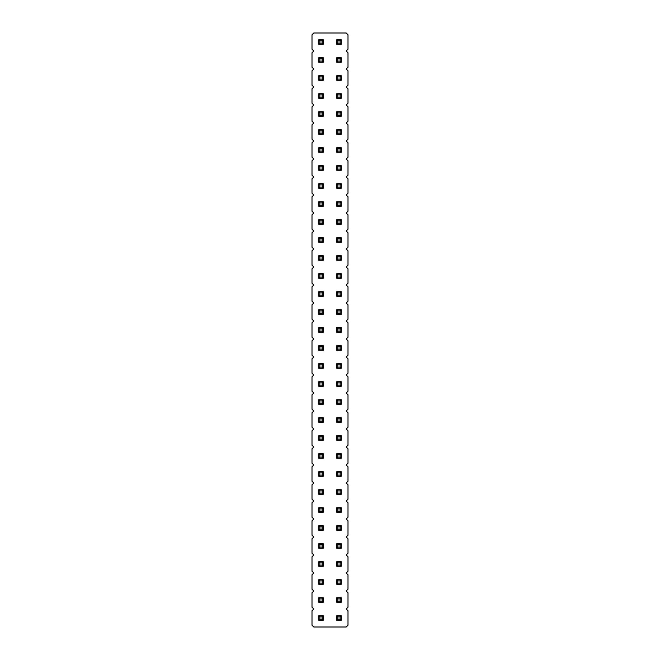 <?xml version="1.0" encoding="UTF-8"?>
<svg xmlns="http://www.w3.org/2000/svg" width="660" height="660" viewBox="0 0 660 660"><rect width="100%" height="100%" fill="white"/><g stroke="black" fill="none" stroke-linecap="round" stroke-linejoin="round"><path stroke-width="0.99" d="M313.797 33L311.998 34.798L311.998 49.203L313.797 51.002L311.998 52.8L311.998 67.196L313.797 69.003L311.998 70.801L311.998 85.198L313.797 86.996L311.998 88.803L311.998 103.199L313.797 104.998L311.998 106.796L311.998 121.201L313.797 122.999L311.998 124.798L311.998 139.202L313.797 141.001L311.998 142.799L311.998 157.204L313.797 159.002L311.998 160.801L311.998 175.197L313.797 177.004L311.998 178.802L311.998 193.198L313.797 194.997L311.998 196.804L311.998 211.2L313.797 212.999L311.998 214.797L311.998 229.201L313.797 231L311.998 232.798L311.998 247.203L313.797 249.001L311.998 250.8L311.998 265.196L313.797 267.003L311.998 268.801L311.998 283.198L313.797 284.996L311.998 286.803L311.998 301.199L313.797 302.998L311.998 304.796L311.998 319.201L313.797 320.999L311.998 322.798L311.998 337.202L313.797 339.001L311.998 340.799L311.998 355.204L313.797 357.002L311.998 358.801L311.998 373.197L313.797 375.004L311.998 376.802L311.998 391.198L313.797 392.997L311.998 394.804L311.998 409.2L313.797 410.998L311.998 412.797L311.998 427.202L313.797 429L311.998 430.798L311.998 445.203L313.797 447.002L311.998 448.8L311.998 463.196L313.797 465.003L311.998 466.802L311.998 481.198L313.797 482.996L311.998 484.803L311.998 499.199L313.797 500.998L311.998 502.796L311.998 517.201L313.797 518.999L311.998 520.798L311.998 535.202L313.797 537.001L311.998 538.799L311.998 553.204L313.797 555.002L311.998 556.801L311.998 571.197L313.797 573.004L311.998 574.802L311.998 589.198L313.797 590.997L311.998 592.804L311.998 607.2L313.797 608.998L311.998 610.797L311.998 625.202L313.797 627L346.203 627L348.001 625.202L348.001 610.797L346.203 608.998L348.001 607.2L348.001 592.804L346.203 590.997L348.001 589.198L348.001 574.802L346.203 573.004L348.001 571.197L348.001 556.801L346.203 555.002L348.001 553.204L348.001 538.799L346.203 537.001L348.001 535.202L348.001 520.798L346.203 518.999L348.001 517.201L348.001 502.796L346.203 500.998L348.001 499.199L348.001 484.803L346.203 482.996L348.001 481.198L348.001 466.802L346.203 465.003L348.001 463.196L348.001 448.8L346.203 447.002L348.001 445.203L348.001 430.798L346.203 429L348.001 427.202L348.001 412.797L346.203 410.998L348.001 409.2L348.001 394.804L346.203 392.997L348.001 391.198L348.001 376.802L346.203 375.004L348.001 373.197L348.001 358.801L346.203 357.002L348.001 355.204L348.001 340.799L346.203 339.001L348.001 337.202L348.001 322.798L346.203 320.999L348.001 319.201L348.001 304.796L346.203 302.998L348.001 301.199L348.001 286.803L346.203 284.996L348.001 283.198L348.001 268.801L346.203 267.003L348.001 265.196L348.001 250.8L346.203 249.001L348.001 247.203L348.001 232.798L346.203 231L348.001 229.201L348.001 214.797L346.203 212.999L348.001 211.2L348.001 196.804L346.203 194.997L348.001 193.198L348.001 178.802L346.203 177.004L348.001 175.197L348.001 160.801L346.203 159.002L348.001 157.204L348.001 142.799L346.203 141.001L348.001 139.202L348.001 124.798L346.203 122.999L348.001 121.201L348.001 106.796L346.203 104.998L348.001 103.199L348.001 88.803L346.203 86.996L348.001 85.198L348.001 70.801L346.203 69.003L348.001 67.196L348.001 52.8L346.203 51.002L348.001 49.203L348.001 34.798L346.203 33L313.797 33M318.73 57.733L323.268 57.733L322.138 58.864L319.869 58.864L318.73 57.733L318.73 62.271L323.268 62.271L323.268 57.733M318.73 75.735L323.268 75.735L322.138 76.865L319.869 76.865L318.73 75.735L318.73 80.264L323.268 80.264L323.268 75.735M323.268 116.267L323.268 111.73L322.138 112.868L322.138 115.137L323.268 116.267L318.73 116.267L318.73 111.73L323.268 111.73M323.268 98.266L323.268 93.728L322.138 94.867L322.138 97.135L323.268 98.266L318.73 98.266L318.73 93.728L323.268 93.728M341.269 98.266L341.269 93.728L340.131 94.867L340.131 97.135L341.269 98.266L336.732 98.266L336.732 93.728L341.269 93.728M341.269 75.735L336.732 75.735L336.732 80.264L341.269 80.264L341.269 75.735L340.131 76.865L340.131 79.134L341.269 80.264M341.269 62.271L341.269 57.733L340.131 58.864L340.131 61.132L341.269 62.271L336.732 62.271L336.732 57.733L341.269 57.733M341.269 111.73L336.732 111.73L336.732 116.267L341.269 116.267L341.269 111.73L340.131 112.868L340.131 115.137L341.269 116.267M341.269 129.731L336.732 129.731L336.732 134.269L341.269 134.269L341.269 129.731L340.131 130.87L340.131 133.13L341.269 134.269M323.268 129.731L318.73 129.731L318.73 134.269L323.268 134.269L323.268 129.731L322.138 130.87L322.138 133.13L323.268 134.269M336.732 201.729L341.269 201.729L340.131 202.868L337.862 202.868L336.732 201.729L336.732 206.267L341.269 206.267L341.269 201.729M336.732 183.736L341.269 183.736L340.131 184.866L337.862 184.866L336.732 183.736L336.732 188.265L341.269 188.265L341.269 183.736M318.73 183.736L323.268 183.736L322.138 184.866L319.869 184.866L318.73 183.736L318.73 188.265L323.268 188.265L323.268 183.736M323.268 206.267L323.268 201.729L322.138 202.868L322.138 205.136L323.268 206.267L318.73 206.267L318.73 201.729L323.268 201.729M341.269 165.734L336.732 165.734L336.732 170.272L341.269 170.272L341.269 165.734L340.131 166.864L340.131 169.133L341.269 170.272M318.73 165.734L323.268 165.734L322.138 166.864L319.869 166.864L318.73 165.734L318.73 170.272L323.268 170.272L323.268 165.734M341.269 152.27L341.269 147.733L340.131 148.863L340.131 151.132L341.269 152.27L336.732 152.27L336.732 147.733L341.269 147.733M318.73 147.733L323.268 147.733L322.138 148.863L319.869 148.863L318.73 147.733L318.73 152.27L323.268 152.27L323.268 147.733M323.268 219.73L318.73 219.73L318.73 224.268L323.268 224.268L323.268 219.73L322.138 220.869L322.138 223.138L323.268 224.268M341.269 219.73L336.732 219.73L336.732 224.268L341.269 224.268L341.269 219.73L340.131 220.869L340.131 223.138L341.269 224.268M323.268 242.269L323.268 237.732L322.138 238.862L322.138 241.131L323.268 242.269L318.73 242.269L318.73 237.732L323.268 237.732M341.269 237.732L336.732 237.732L336.732 242.269L341.269 242.269L341.269 237.732L340.131 238.862L340.131 241.131L341.269 242.269M336.732 417.73L341.269 417.73L340.131 418.869L337.862 418.869L336.732 417.73L336.732 422.268L341.269 422.268L341.269 417.73M323.268 422.268L323.268 417.73L322.138 418.869L322.138 421.138L323.268 422.268L318.73 422.268L318.73 417.73L323.268 417.73M323.268 404.266L323.268 399.729L322.138 400.867L322.138 403.136L323.268 404.266L318.73 404.266L318.73 399.729L323.268 399.729M341.269 404.266L341.269 399.729L340.131 400.867L340.131 403.136L341.269 404.266L336.732 404.266L336.732 399.729L341.269 399.729M336.732 381.736L341.269 381.736L340.131 382.866L337.862 382.866L336.732 381.736L336.732 386.265L341.269 386.265L341.269 381.736M318.73 381.736L323.268 381.736L322.138 382.866L319.869 382.866L318.73 381.736L318.73 386.265L323.268 386.265L323.268 381.736M336.732 327.731L341.269 327.731L340.131 328.87L337.862 328.87L336.732 327.731L336.732 332.269L341.269 332.269L341.269 327.731M323.268 332.269L323.268 327.731L322.138 328.87L322.138 331.13L323.268 332.269L318.73 332.269L318.73 327.731L323.268 327.731M341.269 350.27L341.269 345.733L340.131 346.863L340.131 349.132L341.269 350.27L336.732 350.27L336.732 345.733L341.269 345.733M323.268 350.27L323.268 345.733L322.138 346.863L322.138 349.132L323.268 350.27L318.73 350.27L318.73 345.733L323.268 345.733M323.268 368.272L323.268 363.734L322.138 364.864L322.138 367.133L323.268 368.272L318.73 368.272L318.73 363.734L323.268 363.734M341.269 363.734L336.732 363.734L336.732 368.272L341.269 368.272L341.269 363.734L340.131 364.864L340.131 367.133L341.269 368.272M323.268 314.267L323.268 309.73L322.138 310.868L322.138 313.137L323.268 314.267L318.73 314.267L318.73 309.73L323.268 309.73M341.269 314.267L341.269 309.73L340.131 310.868L340.131 313.137L341.269 314.267L336.732 314.267L336.732 309.73L341.269 309.73M341.269 260.271L341.269 255.733L340.131 256.864L340.131 259.132L341.269 260.271L336.732 260.271L336.732 255.733L341.269 255.733M323.268 260.271L323.268 255.733L322.138 256.864L322.138 259.132L323.268 260.271L318.73 260.271L318.73 255.733L323.268 255.733M318.73 273.735L323.268 273.735L322.138 274.865L319.869 274.865L318.73 273.735L318.73 278.264L323.268 278.264L323.268 273.735M336.732 273.735L341.269 273.735L340.131 274.865L337.862 274.865L336.732 273.735L336.732 278.264L341.269 278.264L341.269 273.735M336.732 291.728L341.269 291.728L340.131 292.867L337.862 292.867L336.732 291.728L336.732 296.266L341.269 296.266L341.269 291.728M323.268 296.266L323.268 291.728L322.138 292.867L322.138 295.135L323.268 296.266L318.73 296.266L318.73 291.728L323.268 291.728M318.73 39.732L323.268 39.732L322.138 40.862L319.869 40.862L318.73 39.732L318.73 44.269L323.268 44.269L323.268 39.732M336.732 39.732L341.269 39.732L340.131 40.862L337.862 40.862L336.732 39.732L336.732 44.269L341.269 44.269L341.269 39.732M323.268 453.733L318.73 453.733L318.73 458.271L323.268 458.271L323.268 453.733L322.138 454.864L322.138 457.132L323.268 458.271M318.73 435.732L323.268 435.732L322.138 436.862L319.869 436.862L318.73 435.732L318.73 440.269L323.268 440.269L323.268 435.732M336.732 435.732L341.269 435.732L340.131 436.862L337.862 436.862L336.732 435.732L336.732 440.269L341.269 440.269L341.269 435.732M341.269 458.271L341.269 453.733L340.131 454.864L340.131 457.132L341.269 458.271L336.732 458.271L336.732 453.733L341.269 453.733M341.269 579.736L336.732 579.736L336.732 584.265L341.269 584.265L341.269 579.736L340.131 580.866L340.131 583.135L341.269 584.265M323.268 584.265L323.268 579.736L322.138 580.866L322.138 583.135L323.268 584.265L318.73 584.265L318.73 579.736L323.268 579.736M323.268 566.272L323.268 561.734L322.138 562.864L322.138 565.133L323.268 566.272L318.73 566.272L318.73 561.734L323.268 561.734M336.732 561.734L341.269 561.734L340.131 562.864L337.862 562.864L336.732 561.734L336.732 566.272L341.269 566.272L341.269 561.734M318.73 525.731L323.268 525.731L322.138 526.87L319.869 526.87L318.73 525.731L318.73 530.269L323.268 530.269L323.268 525.731M323.268 548.27L323.268 543.733L322.138 544.863L322.138 547.132L323.268 548.27L318.73 548.27L318.73 543.733L323.268 543.733M336.732 525.731L341.269 525.731L340.131 526.87L337.862 526.87L336.732 525.731L336.732 530.269L341.269 530.269L341.269 525.731M341.269 548.27L341.269 543.733L340.131 544.863L340.131 547.132L341.269 548.27L336.732 548.27L336.732 543.733L341.269 543.733M336.732 471.735L341.269 471.735L340.131 472.865L337.862 472.865L336.732 471.735L336.732 476.264L341.269 476.264L341.269 471.735M341.269 489.728L336.732 489.728L336.732 494.266L341.269 494.266L341.269 489.728L340.131 490.867L340.131 493.135L341.269 494.266M341.269 507.73L336.732 507.73L336.732 512.267L341.269 512.267L341.269 507.73L340.131 508.868L340.131 511.137L341.269 512.267M323.268 476.264L323.268 471.735L322.138 472.865L322.138 475.134L323.268 476.264L318.73 476.264L318.73 471.735L323.268 471.735M318.73 489.728L323.268 489.728L322.138 490.867L319.869 490.867L318.73 489.728L318.73 494.266L323.268 494.266L323.268 489.728M323.268 507.73L318.73 507.73L318.73 512.267L323.268 512.267L323.268 507.73L322.138 508.868L322.138 511.137L323.268 512.267M318.73 615.731L323.268 615.731L322.138 616.869L319.869 616.869L318.73 615.731L318.73 620.268L323.268 620.268L323.268 615.731M323.268 602.266L323.268 597.729L322.138 598.867L322.138 601.136L323.268 602.266L318.73 602.266L318.73 597.729L323.268 597.729M341.269 602.266L341.269 597.729L340.131 598.867L340.131 601.136L341.269 602.266L336.732 602.266L336.732 597.729L341.269 597.729M336.732 615.731L341.269 615.731L340.131 616.869L337.862 616.869L336.732 615.731L336.732 620.268L341.269 620.268L341.269 615.731M318.73 62.271L319.869 61.132L319.869 58.864M323.268 62.271L322.138 61.132L322.138 58.864M319.869 61.132L322.138 61.132M318.73 80.264L319.869 79.134L319.869 76.865M323.268 80.264L322.138 79.134L322.138 76.865M319.869 79.134L322.138 79.134M318.73 111.73L319.869 112.868L322.138 112.868M318.73 116.267L319.869 115.137L319.869 112.868M319.869 115.137L322.138 115.137M318.73 93.728L319.869 94.867L322.138 94.867M318.73 98.266L319.869 97.135L319.869 94.867M319.869 97.135L322.138 97.135M336.732 93.728L337.862 94.867L340.131 94.867M336.732 98.266L337.862 97.135L337.862 94.867M337.862 97.135L340.131 97.135M336.732 80.264L337.862 79.134L340.131 79.134M336.732 75.735L337.862 76.865L340.131 76.865M337.862 79.134L337.862 76.865M336.732 57.733L337.862 58.864L340.131 58.864M336.732 62.271L337.862 61.132L337.862 58.864M337.862 61.132L340.131 61.132M336.732 116.267L337.862 115.137L340.131 115.137M336.732 111.73L337.862 112.868L340.131 112.868M337.862 115.137L337.862 112.868M336.732 134.269L337.862 133.13L340.131 133.13M336.732 129.731L337.862 130.87L340.131 130.87M337.862 133.13L337.862 130.87M318.73 134.269L319.869 133.13L322.138 133.13M318.73 129.731L319.869 130.87L322.138 130.87M319.869 133.13L319.869 130.87M336.732 206.267L337.862 205.136L337.862 202.868M341.269 206.267L340.131 205.136L340.131 202.868M337.862 205.136L340.131 205.136M336.732 188.265L337.862 187.135L337.862 184.866M341.269 188.265L340.131 187.135L340.131 184.866M337.862 187.135L340.131 187.135M318.73 188.265L319.869 187.135L319.869 184.866M323.268 188.265L322.138 187.135L322.138 184.866M319.869 187.135L322.138 187.135M318.73 201.729L319.869 202.868L322.138 202.868M318.73 206.267L319.869 205.136L319.869 202.868M319.869 205.136L322.138 205.136M336.732 170.272L337.862 169.133L340.131 169.133M336.732 165.734L337.862 166.864L340.131 166.864M337.862 169.133L337.862 166.864M318.73 170.272L319.869 169.133L319.869 166.864M323.268 170.272L322.138 169.133L322.138 166.864M319.869 169.133L322.138 169.133M336.732 147.733L337.862 148.863L340.131 148.863M336.732 152.27L337.862 151.132L337.862 148.863M337.862 151.132L340.131 151.132M318.73 152.27L319.869 151.132L319.869 148.863M323.268 152.27L322.138 151.132L322.138 148.863M319.869 151.132L322.138 151.132M318.73 224.268L319.869 223.138L322.138 223.138M318.73 219.73L319.869 220.869L322.138 220.869M319.869 223.138L319.869 220.869M336.732 224.268L337.862 223.138L340.131 223.138M336.732 219.73L337.862 220.869L340.131 220.869M337.862 223.138L337.862 220.869M318.73 237.732L319.869 238.862L322.138 238.862M318.73 242.269L319.869 241.131L319.869 238.862M319.869 241.131L322.138 241.131M336.732 242.269L337.862 241.131L340.131 241.131M336.732 237.732L337.862 238.862L340.131 238.862M337.862 241.131L337.862 238.862M336.732 422.268L337.862 421.138L337.862 418.869M341.269 422.268L340.131 421.138L340.131 418.869M337.862 421.138L340.131 421.138M318.73 417.73L319.869 418.869L322.138 418.869M318.73 422.268L319.869 421.138L319.869 418.869M319.869 421.138L322.138 421.138M318.73 399.729L319.869 400.867L322.138 400.867M318.73 404.266L319.869 403.136L319.869 400.867M319.869 403.136L322.138 403.136M336.732 399.729L337.862 400.867L340.131 400.867M336.732 404.266L337.862 403.136L337.862 400.867M337.862 403.136L340.131 403.136M336.732 386.265L337.862 385.135L337.862 382.866M341.269 386.265L340.131 385.135L340.131 382.866M337.862 385.135L340.131 385.135M318.73 386.265L319.869 385.135L319.869 382.866M323.268 386.265L322.138 385.135L322.138 382.866M319.869 385.135L322.138 385.135M336.732 332.269L337.862 331.13L337.862 328.87M341.269 332.269L340.131 331.13L340.131 328.87M337.862 331.13L340.131 331.13M318.73 327.731L319.869 328.87L322.138 328.87M318.73 332.269L319.869 331.13L319.869 328.87M319.869 331.13L322.138 331.13M336.732 345.733L337.862 346.863L340.131 346.863M336.732 350.27L337.862 349.132L337.862 346.863M337.862 349.132L340.131 349.132M318.73 345.733L319.869 346.863L322.138 346.863M318.73 350.27L319.869 349.132L319.869 346.863M319.869 349.132L322.138 349.132M318.73 363.734L319.869 364.864L322.138 364.864M318.73 368.272L319.869 367.133L319.869 364.864M319.869 367.133L322.138 367.133M336.732 368.272L337.862 367.133L340.131 367.133M336.732 363.734L337.862 364.864L340.131 364.864M337.862 367.133L337.862 364.864M318.73 309.73L319.869 310.868L322.138 310.868M318.73 314.267L319.869 313.137L319.869 310.868M319.869 313.137L322.138 313.137M336.732 309.73L337.862 310.868L340.131 310.868M336.732 314.267L337.862 313.137L337.862 310.868M337.862 313.137L340.131 313.137M336.732 255.733L337.862 256.864L340.131 256.864M336.732 260.271L337.862 259.132L337.862 256.864M337.862 259.132L340.131 259.132M318.73 255.733L319.869 256.864L322.138 256.864M318.73 260.271L319.869 259.132L319.869 256.864M319.869 259.132L322.138 259.132M318.73 278.264L319.869 277.134L319.869 274.865M323.268 278.264L322.138 277.134L322.138 274.865M319.869 277.134L322.138 277.134M336.732 278.264L337.862 277.134L337.862 274.865M341.269 278.264L340.131 277.134L340.131 274.865M337.862 277.134L340.131 277.134M336.732 296.266L337.862 295.135L337.862 292.867M341.269 296.266L340.131 295.135L340.131 292.867M337.862 295.135L340.131 295.135M318.73 291.728L319.869 292.867L322.138 292.867M318.73 296.266L319.869 295.135L319.869 292.867M319.869 295.135L322.138 295.135M318.73 44.269L319.869 43.131L319.869 40.862M323.268 44.269L322.138 43.131L322.138 40.862M319.869 43.131L322.138 43.131M336.732 44.269L337.862 43.131L337.862 40.862M341.269 44.269L340.131 43.131L340.131 40.862M337.862 43.131L340.131 43.131M318.73 458.271L319.869 457.132L322.138 457.132M318.73 453.733L319.869 454.864L322.138 454.864M319.869 457.132L319.869 454.864M318.73 440.269L319.869 439.131L319.869 436.862M323.268 440.269L322.138 439.131L322.138 436.862M319.869 439.131L322.138 439.131M336.732 440.269L337.862 439.131L337.862 436.862M341.269 440.269L340.131 439.131L340.131 436.862M337.862 439.131L340.131 439.131M336.732 453.733L337.862 454.864L340.131 454.864M336.732 458.271L337.862 457.132L337.862 454.864M337.862 457.132L340.131 457.132M336.732 584.265L337.862 583.135L340.131 583.135M336.732 579.736L337.862 580.866L340.131 580.866M337.862 583.135L337.862 580.866M318.73 579.736L319.869 580.866L322.138 580.866M318.73 584.265L319.869 583.135L319.869 580.866M319.869 583.135L322.138 583.135M318.73 561.734L319.869 562.864L322.138 562.864M318.73 566.272L319.869 565.133L319.869 562.864M319.869 565.133L322.138 565.133M336.732 566.272L337.862 565.133L337.862 562.864M341.269 566.272L340.131 565.133L340.131 562.864M337.862 565.133L340.131 565.133M318.73 530.269L319.869 529.13L319.869 526.87M323.268 530.269L322.138 529.13L322.138 526.87M319.869 529.13L322.138 529.13M318.73 543.733L319.869 544.863L322.138 544.863M318.73 548.27L319.869 547.132L319.869 544.863M319.869 547.132L322.138 547.132M336.732 530.269L337.862 529.13L337.862 526.87M341.269 530.269L340.131 529.13L340.131 526.87M337.862 529.13L340.131 529.13M336.732 543.733L337.862 544.863L340.131 544.863M336.732 548.27L337.862 547.132L337.862 544.863M337.862 547.132L340.131 547.132M336.732 476.264L337.862 475.134L337.862 472.865M341.269 476.264L340.131 475.134L340.131 472.865M337.862 475.134L340.131 475.134M336.732 494.266L337.862 493.135L340.131 493.135M336.732 489.728L337.862 490.867L340.131 490.867M337.862 493.135L337.862 490.867M336.732 512.267L337.862 511.137L340.131 511.137M336.732 507.73L337.862 508.868L340.131 508.868M337.862 511.137L337.862 508.868M318.73 471.735L319.869 472.865L322.138 472.865M318.73 476.264L319.869 475.134L319.869 472.865M319.869 475.134L322.138 475.134M318.73 494.266L319.869 493.135L319.869 490.867M323.268 494.266L322.138 493.135L322.138 490.867M319.869 493.135L322.138 493.135M318.73 512.267L319.869 511.137L322.138 511.137M318.73 507.73L319.869 508.868L322.138 508.868M319.869 511.137L319.869 508.868M318.73 620.268L319.869 619.138L319.869 616.869M323.268 620.268L322.138 619.138L322.138 616.869M319.869 619.138L322.138 619.138M318.73 597.729L319.869 598.867L322.138 598.867M318.73 602.266L319.869 601.136L319.869 598.867M319.869 601.136L322.138 601.136M336.732 597.729L337.862 598.867L340.131 598.867M336.732 602.266L337.862 601.136L337.862 598.867M337.862 601.136L340.131 601.136M336.732 620.268L337.862 619.138L337.862 616.869M341.269 620.268L340.131 619.138L340.131 616.869M337.862 619.138L340.131 619.138"/></g></svg>

